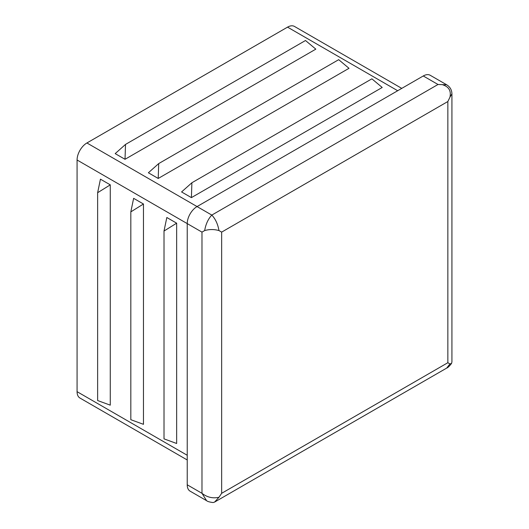 <?xml version="1.0" encoding="UTF-8"?>
<svg xmlns="http://www.w3.org/2000/svg" width="529" height="529" viewBox="0 0 529 529"><rect width="100%" height="100%" fill="white"/><g stroke="black" fill="none" stroke-linecap="round" stroke-linejoin="round"><path stroke-width="0.79" d="M125.512 144.424L115.19 153.615L125.023 159.295L125.512 144.424L305.498 40.508L315.82 49.144L125.023 159.295M158.7 163.587L148.378 172.778L158.217 178.458L158.7 163.587L338.686 59.671L349.008 68.307L158.217 178.458M191.895 182.75L181.573 191.948L191.405 197.621L191.895 182.75L371.88 78.834L382.202 87.47L191.405 197.621M97.634 400.539L97.634 192.708L110.27 184.846L110.27 405.161L97.634 400.539M110.27 184.846L100.437 179.172L97.634 192.708M130.828 419.702L130.828 211.871L143.465 204.009L143.465 424.324L130.828 419.702M143.465 204.009L133.625 198.335L130.828 211.871M164.016 438.865L164.016 231.034L176.653 223.172L176.653 443.487L164.016 438.865M176.653 223.172L166.82 217.498L164.016 231.034M187.226 459.972L79.958 398.039A13.906 8.028 -60 0 1 77.075 391.672L77.075 160.003A13.906 8.028 -60 0 1 79.958 150.315A13.906 8.028 -60 0 1 86.915 142.969L287.545 27.138A13.906 8.028 -60 0 1 294.494 26.45L401.762 88.383M187.226 484.795L201.979 493.312L206.601 500.685L190.109 491.163A13.906 8.028 -60 0 1 187.226 484.795L187.226 223.602A13.906 8.028 -60 0 1 197.059 206.568L423.26 75.971A13.906 8.028 -60 0 1 430.216 75.283L446.707 84.799L438.012 84.488L423.26 75.971M86.915 142.969L211.812 215.085C208.168 218.973 205.781 224.137 204.657 230.571L201.979 232.119L201.979 493.312C207.17 497.333 212.837 498.655 218.973 497.273L214.569 502.1L213.081 502.55C209.629 502.107 207.467 501.485 206.594 500.679M218.973 497.273L221.651 493.312L447.851 362.715L449.941 363.926L451.568 363.403L451.925 361.889L451.925 93.838L449.941 97.224C451.29 90.935 448.909 86.802 442.786 84.825M204.657 230.571C209.424 229.216 214.199 229.216 218.973 230.571L221.651 232.119L221.651 493.312M447.851 362.715L447.851 101.522L449.941 97.224M201.979 232.119L77.075 160.003M77.075 391.672L187.226 455.271M447.851 101.522L221.651 232.119M218.973 230.571C217.849 224.137 215.462 218.973 211.812 215.085L438.012 84.488M397.689 90.73L287.545 27.138M451.568 363.403C449.452 366.167 447.832 367.728 446.701 368.078L449.941 363.926M446.707 368.078L214.569 502.1M451.925 93.838C451.792 89.897 450.053 86.888 446.707 84.805"/></g></svg>
